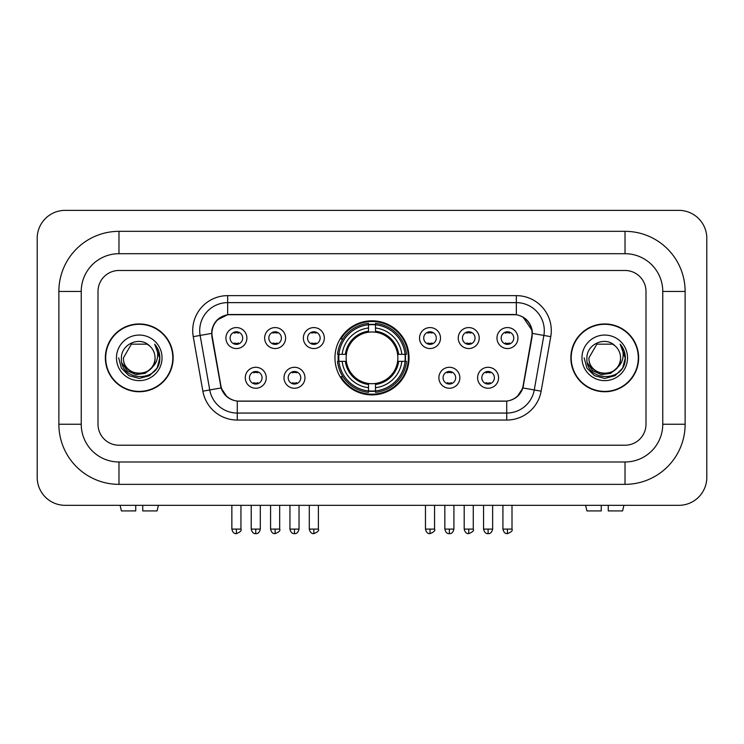 <?xml version="1.0" encoding="UTF-8"?>
<svg xmlns="http://www.w3.org/2000/svg" width="744" height="744" viewBox="0 0 744 744"><rect width="100%" height="100%" fill="white"/><g stroke="black" fill="none" stroke-linecap="round" stroke-linejoin="round"><path stroke-width="1.12" d="M334.958 357.845A37.042 37.042 0 0 0 372 394.887A37.042 37.042 0 0 0 409.042 357.845A37.042 37.042 0 0 0 372 320.803A37.042 37.042 0 0 0 334.958 357.845M304.966 377.766A10.481 10.481 0 0 1 294.484 388.247A10.481 10.481 0 0 1 284.003 377.766A10.481 10.481 0 0 1 294.484 367.285A10.481 10.481 0 0 1 304.966 377.766M288.198 377.766A6.287 6.287 0 0 0 294.484 384.053A6.287 6.287 0 0 0 300.781 377.766A6.287 6.287 0 0 0 294.484 371.479A6.287 6.287 0 0 0 288.198 377.766M459.857 377.766A10.481 10.481 0 0 1 449.376 388.247A10.481 10.481 0 0 1 438.886 377.766A10.481 10.481 0 0 1 449.376 367.285A10.481 10.481 0 0 1 459.857 377.766M443.08 377.766A6.287 6.287 0 0 0 449.376 384.053A6.287 6.287 0 0 0 455.663 377.766A6.287 6.287 0 0 0 449.376 371.479A6.287 6.287 0 0 0 443.08 377.766M498.582 377.766A10.481 10.481 0 0 1 488.101 388.247A10.481 10.481 0 0 1 477.611 377.766A10.481 10.481 0 0 1 488.101 367.285A10.481 10.481 0 0 1 498.582 377.766M481.805 377.766A6.287 6.287 0 0 0 488.101 384.053A6.287 6.287 0 0 0 494.388 377.766A6.287 6.287 0 0 0 488.101 371.479A6.287 6.287 0 0 0 481.805 377.766M266.25 377.766A10.481 10.481 0 0 1 255.759 388.247A10.481 10.481 0 0 1 245.278 377.766A10.481 10.481 0 0 1 255.759 367.285A10.481 10.481 0 0 1 266.25 377.766M249.473 377.766A6.287 6.287 0 0 0 255.759 384.053A6.287 6.287 0 0 0 262.055 377.766A6.287 6.287 0 0 0 255.759 371.479A6.287 6.287 0 0 0 249.473 377.766M285.612 338.064A10.481 10.481 0 0 1 275.122 348.545A10.481 10.481 0 0 1 264.641 338.064A10.481 10.481 0 0 1 275.122 327.583A10.481 10.481 0 0 1 285.612 338.064M268.835 338.064A6.287 6.287 0 0 0 275.122 344.36A6.287 6.287 0 0 0 281.418 338.064A6.287 6.287 0 0 0 275.122 331.778A6.287 6.287 0 0 0 268.835 338.064M324.328 338.064A10.481 10.481 0 0 1 313.847 348.545A10.481 10.481 0 0 1 303.366 338.064A10.481 10.481 0 0 1 313.847 327.583A10.481 10.481 0 0 1 324.328 338.064M307.56 338.064A6.287 6.287 0 0 0 313.847 344.36A6.287 6.287 0 0 0 320.134 338.064A6.287 6.287 0 0 0 313.847 331.778A6.287 6.287 0 0 0 307.56 338.064M440.495 338.064A10.481 10.481 0 0 1 430.013 348.545A10.481 10.481 0 0 1 419.532 338.064A10.481 10.481 0 0 1 430.013 327.583A10.481 10.481 0 0 1 440.495 338.064M423.727 338.064A6.287 6.287 0 0 0 430.013 344.36A6.287 6.287 0 0 0 436.3 338.064A6.287 6.287 0 0 0 430.013 331.778A6.287 6.287 0 0 0 423.727 338.064M479.22 338.064A10.481 10.481 0 0 1 468.739 348.545A10.481 10.481 0 0 1 458.248 338.064A10.481 10.481 0 0 1 468.739 327.583A10.481 10.481 0 0 1 479.22 338.064M462.443 338.064A6.287 6.287 0 0 0 468.739 344.36A6.287 6.287 0 0 0 475.025 338.064A6.287 6.287 0 0 0 468.739 331.778A6.287 6.287 0 0 0 462.443 338.064M517.945 338.064A10.481 10.481 0 0 1 507.454 348.545A10.481 10.481 0 0 1 496.973 338.064A10.481 10.481 0 0 1 507.454 327.583A10.481 10.481 0 0 1 517.945 338.064M501.168 338.064A6.287 6.287 0 0 0 507.454 344.36A6.287 6.287 0 0 0 513.751 338.064A6.287 6.287 0 0 0 507.454 331.778A6.287 6.287 0 0 0 501.168 338.064M246.887 338.064A10.481 10.481 0 0 1 236.406 348.545A10.481 10.481 0 0 1 225.916 338.064A10.481 10.481 0 0 1 236.406 327.583A10.481 10.481 0 0 1 246.887 338.064M230.11 338.064A6.287 6.287 0 0 0 236.406 344.36A6.287 6.287 0 0 0 242.693 338.064A6.287 6.287 0 0 0 236.406 331.778A6.287 6.287 0 0 0 230.11 338.064M212.226 336.66A18.87 18.87 0 0 1 230.807 314.507L513.193 314.507A18.87 18.87 0 0 1 531.774 336.66L523.144 385.587A18.87 18.87 0 0 1 504.562 401.183L239.438 401.183A18.87 18.87 0 0 1 220.856 385.587L212.226 336.66M338.278 361.342A33.899 33.899 0 0 1 338.278 354.349M105.35 357.845A33.899 33.899 0 0 0 139.249 391.744A33.899 33.899 0 0 0 173.147 357.845A33.899 33.899 0 0 0 139.249 323.947A33.899 33.899 0 0 0 105.35 357.845M570.853 357.845A33.899 33.899 0 0 0 604.751 391.744A33.899 33.899 0 0 0 638.65 357.845A33.899 33.899 0 0 0 604.751 323.947A33.899 33.899 0 0 0 570.853 357.845M211.798 330.587C213.612 321.845 218.894 316.553 227.664 314.721L516.336 314.721C525.087 316.544 530.379 321.836 532.202 330.587L532.127 336.66L522.92 387.959C520.158 395.566 514.755 399.937 506.72 401.09L237.28 401.09C229.264 399.956 223.86 395.576 221.08 387.959L211.873 336.66L211.798 330.587M217.164 319.994L227.664 314.721L227.664 302.631L516.336 302.631A27.956 27.956 0 0 1 543.864 335.442L534.257 389.958A27.956 27.956 0 0 1 506.72 413.06L237.28 413.06A27.956 27.956 0 0 1 209.743 389.958L200.136 335.442A27.956 27.956 0 0 1 227.664 302.631L227.664 295.638L516.336 295.638L516.336 314.721M211.594 333.424L200.136 335.442A27.956 27.956 0 0 1 199.708 330.587M522.976 317.046L532.202 330.587L532.406 333.424L550.755 336.66L541.139 391.177A34.949 34.949 0 0 1 506.72 420.053L237.28 420.053A34.949 34.949 0 0 1 202.861 391.177L193.245 336.66A34.949 34.949 0 0 1 227.664 295.638M239.084 401.183L237.28 401.09L237.28 420.053M506.72 420.053L506.72 401.09L504.916 401.183M541.139 391.177L522.92 387.959L517.275 396.561M226.846 396.673L221.08 387.959L202.861 391.177M523.497 385.587L523.385 386.183M220.615 386.183L220.503 385.587M645.987 291.443A20.972 20.972 0 0 0 625.025 270.481L118.975 270.481A20.972 20.972 0 0 0 98.013 291.443L98.013 424.247A20.972 20.972 0 0 0 118.975 445.219L625.025 445.219A20.972 20.972 0 0 0 645.987 424.247L645.987 291.443A20.972 20.972 0 0 0 625.025 270.481L118.975 270.481A20.972 20.972 0 0 0 98.013 291.443L98.013 424.247A20.972 20.972 0 0 0 118.975 445.219L625.025 445.219A20.972 20.972 0 0 0 645.987 424.247L645.987 291.443M172.794 357.845A33.554 33.554 0 0 0 139.249 324.3A33.554 33.554 0 0 0 105.695 357.845A33.554 33.554 0 0 0 139.249 391.4A33.554 33.554 0 0 0 172.794 357.845M152.362 367.145L145.229 373.321L135.882 374.623L127.28 370.735L121.904 362.97M155.04 357.845C156.008 378.222 122.481 378.222 123.448 357.845L131.353 344.165L147.145 344.165L149.6 345.913C139.9 335.749 121.235 344.119 121.412 357.845C119.635 382.23 159.179 382.872 159.811 359.027L159.848 357.845C159.793 352.665 158.063 348.118 154.678 344.193C157.254 348.425 158.165 352.972 157.403 357.845C156.659 361.993 154.65 365.369 151.348 367.992A15.801 15.801 0 0 0 155.04 357.845C156.008 378.222 122.481 378.222 123.448 357.845C122.481 378.222 156.008 378.222 155.04 357.845A15.801 15.801 0 0 0 149.6 345.913M151.348 367.992C142.969 379.328 122.63 372.074 123.448 357.845M116.464 357.845A22.785 22.785 0 0 0 139.249 380.63A22.785 22.785 0 0 0 162.034 357.845A22.785 22.785 0 0 0 139.249 335.06A22.785 22.785 0 0 0 116.464 357.845M154.678 344.193L159.839 358.45L158.881 351.605L159.839 358.45L158.881 351.605L159.839 358.45L154.826 344.37L159.839 358.441M154.826 344.37L159.848 357.845L157.086 368.15L149.544 375.683L139.249 378.445L128.945 375.683L121.402 368.15L118.649 357.845M135.752 505.325L135.752 510.914L121.412 510.914L120.082 505.325L121.412 510.914M157.077 510.914L158.407 505.325L157.077 510.914L142.746 510.914L142.746 505.325M638.306 357.845A33.554 33.554 0 0 0 604.751 324.3A33.554 33.554 0 0 0 571.206 357.845A33.554 33.554 0 0 0 604.751 391.4A33.554 33.554 0 0 0 638.306 357.845M617.864 367.145L610.731 373.321L601.385 374.623L592.782 370.735L587.407 362.97M620.552 357.845C621.519 378.222 587.993 378.222 588.96 357.845L596.855 344.165L612.647 344.165L615.102 345.913C605.402 335.749 586.746 344.119 586.914 357.845C585.137 382.23 624.681 382.872 625.323 359.027L625.351 357.845C625.295 352.665 623.574 348.118 620.18 344.193C622.756 348.425 623.667 352.972 622.905 357.845C622.17 361.993 620.152 365.369 616.86 367.992A15.801 15.801 0 0 0 620.552 357.845C621.519 378.222 587.993 378.222 588.96 357.845C587.993 378.222 621.519 378.222 620.552 357.845A15.801 15.801 0 0 0 615.102 345.913M616.86 367.992C608.471 379.328 588.132 372.074 588.96 357.845M581.966 357.845A22.785 22.785 0 0 0 604.751 380.63A22.785 22.785 0 0 0 627.536 357.845A22.785 22.785 0 0 0 604.751 335.06A22.785 22.785 0 0 0 581.966 357.845M620.18 344.193L625.341 358.45L624.383 351.605L625.341 358.45L624.383 351.605L625.341 358.45L620.338 344.37L625.341 358.441M620.338 344.37L625.351 357.845L622.598 368.15L615.056 375.683L604.751 378.445L594.456 375.683L586.914 368.15L584.152 357.845M375.497 390.935L375.497 392.339A34.67 34.67 0 0 0 406.494 361.342L405.089 361.342A33.266 33.266 0 0 1 375.497 390.935L375.497 387.698A30.058 30.058 0 0 0 401.853 361.342L397.622 361.342A25.863 25.863 0 0 0 375.497 332.224L375.497 324.756A33.266 33.266 0 0 1 405.089 354.349L406.494 354.349A34.67 34.67 0 0 0 375.497 323.352L375.497 324.756M338.911 361.342L337.506 361.342A34.67 34.67 0 0 0 368.503 392.339L368.503 390.935A33.266 33.266 0 0 1 338.911 361.342L342.147 361.342A30.058 30.058 0 0 0 368.503 387.698L368.503 383.467A25.863 25.863 0 0 0 397.622 361.342L398.654 361.342A26.886 26.886 0 0 1 375.497 384.499L375.497 387.698M368.503 324.756L368.503 323.352A34.67 34.67 0 0 0 337.506 354.349L338.911 354.349A33.266 33.266 0 0 1 368.503 324.756L368.503 327.992A30.058 30.058 0 0 0 342.147 354.349L346.379 354.349A25.863 25.863 0 0 0 368.503 383.467L368.503 384.499A26.886 26.886 0 0 1 345.346 361.342L342.147 361.342M338.985 361.342A33.201 33.201 0 0 1 338.985 354.349M375.497 324.83A33.201 33.201 0 0 0 368.503 324.83M405.015 354.349A33.201 33.201 0 0 1 405.015 361.342M405.089 354.349L401.853 354.349A30.058 30.058 0 0 0 375.497 327.992M401.853 361.342L405.089 361.342M368.503 387.698L368.503 390.935M397.622 354.349L401.853 354.349M375.497 383.513L375.497 384.499M368.503 383.467A25.863 25.863 0 0 1 346.379 361.342L345.346 361.342M375.497 390.86A33.201 33.201 0 0 1 368.503 390.86M342.147 354.349L338.911 354.349M368.503 332.177L368.503 327.992M375.497 332.224A25.863 25.863 0 0 0 346.379 354.349L345.346 354.349A26.886 26.886 0 0 1 368.503 331.192M375.497 332.177L375.497 331.192A26.886 26.886 0 0 1 398.654 354.349M342.919 338.976L340.938 338.976A36.344 36.344 0 0 1 408.344 357.845A36.344 36.344 0 0 1 340.938 376.715L342.919 376.715M234.304 343.998L234.304 343.003A5.366 5.366 0 0 0 238.499 343.003L238.499 343.998M238.499 332.131L238.499 333.135A5.366 5.366 0 0 0 234.304 333.135L234.304 332.131M273.029 343.998L273.029 343.003A5.366 5.366 0 0 0 277.224 343.003L277.224 343.998M277.224 332.131L277.224 333.135A5.366 5.366 0 0 0 273.029 333.135L273.029 332.131M311.755 343.998L311.755 343.003A5.366 5.366 0 0 0 315.94 343.003L315.94 343.998M315.94 332.131L315.94 333.135A5.366 5.366 0 0 0 311.755 333.135L311.755 332.131M427.921 343.998L427.921 343.003A5.366 5.366 0 0 0 432.106 343.003L432.106 343.998M432.106 332.131L432.106 333.135A5.366 5.366 0 0 0 427.921 333.135L427.921 332.131M466.637 343.998L466.637 343.003A5.366 5.366 0 0 0 470.831 343.003L470.831 343.998M470.831 332.131L470.831 333.135A5.366 5.366 0 0 0 466.637 333.135L466.637 332.131M505.362 343.998L505.362 343.003A5.366 5.366 0 0 0 509.556 343.003L509.556 343.998M509.556 332.131L509.556 333.135A5.366 5.366 0 0 0 505.362 333.135L505.362 332.131M253.667 383.699L253.667 382.704A5.366 5.366 0 0 0 257.861 382.704L257.861 383.699M257.861 371.833L257.861 372.828A5.366 5.366 0 0 0 253.667 372.828L253.667 371.833M292.392 383.699L292.392 382.704A5.366 5.366 0 0 0 296.586 382.704L296.586 383.699M296.586 371.833L296.586 372.828A5.366 5.366 0 0 0 292.392 372.828L292.392 371.833M447.274 383.699L447.274 382.704A5.366 5.366 0 0 0 451.469 382.704L451.469 383.699M451.469 371.833L451.469 372.828A5.366 5.366 0 0 0 447.274 372.828L447.274 371.833M485.999 383.699L485.999 382.704A5.366 5.366 0 0 0 490.194 382.704L490.194 383.699M490.194 371.833L490.194 372.828A5.366 5.366 0 0 0 485.999 372.828L485.999 371.833M601.254 505.325L601.254 510.914L586.923 510.914L585.593 505.325L586.923 510.914M622.589 510.914L623.918 505.325L622.589 510.914L608.248 510.914L608.248 505.325M625.025 231.338A60.106 60.106 0 0 1 685.131 291.443A60.106 60.106 0 0 0 625.025 231.338L118.975 231.338A60.106 60.106 0 0 0 58.869 291.443A60.106 60.106 0 0 1 118.975 231.338L118.975 253.704L625.025 253.704L118.975 253.704A37.739 37.739 0 0 0 81.236 291.443L81.236 424.247A37.739 37.739 0 0 0 118.975 461.987L625.025 461.987L118.975 461.987L118.975 484.353L625.025 484.353A60.106 60.106 0 0 0 685.131 424.247L685.131 291.443L662.764 291.443A37.739 37.739 0 0 0 625.025 253.704L625.025 231.338M685.131 424.247L662.764 424.247L662.764 291.443L662.764 424.247A37.739 37.739 0 0 1 625.025 461.987L625.025 484.353M706.8 238.322A27.956 27.956 0 0 0 678.844 210.366L65.156 210.366A27.956 27.956 0 0 0 37.2 238.322L37.2 477.369A27.956 27.956 0 0 0 65.156 505.325L678.844 505.325A27.956 27.956 0 0 0 706.8 477.369L706.8 238.322M58.869 424.247L81.236 424.247L81.236 291.443L58.869 291.443L58.869 424.247A60.106 60.106 0 0 0 118.975 484.353M516.336 295.638A34.949 34.949 0 0 1 550.755 336.66M193.245 336.66L200.136 335.442M375.497 383.467A25.863 25.863 0 0 0 397.622 361.342M368.503 391.177A33.517 33.517 0 0 0 375.497 391.177M405.331 361.342A33.517 33.517 0 0 0 405.331 354.349M375.497 324.514A33.517 33.517 0 0 0 368.503 324.514M236.406 529.086L231.858 529.086C232.649 532.332 234.165 533.848 236.406 533.634L236.406 529.086L240.944 529.086L240.944 505.325M275.122 529.086L270.584 529.086C271.374 532.332 272.89 533.848 275.122 533.634L275.122 529.086L279.67 529.086L279.67 505.325M313.847 529.086L309.299 529.086C310.099 532.332 311.615 533.848 313.847 533.634L313.847 529.086L318.386 529.086L318.386 505.325M430.013 529.086L425.466 529.086C426.266 532.332 427.781 533.848 430.013 533.634L430.013 529.086L434.561 529.086L434.561 505.325M468.739 529.086L464.191 529.086C464.981 532.332 466.497 533.848 468.739 533.634L468.739 529.086L473.277 529.086L473.277 505.325M507.454 529.086L502.916 529.086C503.707 532.332 505.223 533.848 507.454 533.634L507.454 529.086L512.002 529.086L512.002 505.325M255.759 529.086L251.221 529.086C252.011 532.332 253.527 533.848 255.759 533.634L255.759 529.086L260.307 529.086L260.307 505.325M294.484 529.086L289.946 529.086C290.737 532.332 292.252 533.848 294.484 533.634L294.484 529.086L299.032 529.086L299.032 505.325M449.376 529.086L444.828 529.086C445.628 532.332 447.135 533.848 449.376 533.634L449.376 529.086L453.914 529.086L453.914 505.325M488.101 529.086L483.554 529.086C484.344 532.332 485.86 533.848 488.101 533.634L488.101 529.086L492.64 529.086L492.64 505.325M231.858 529.086L231.858 505.325M240.944 529.086C241.865 530.546 240.349 532.053 236.406 533.634M270.584 529.086L270.584 505.325M279.67 529.086C280.59 530.546 279.074 532.053 275.122 533.634M309.299 529.086L309.299 505.325M318.386 529.086C319.316 530.546 317.8 532.053 313.847 533.634M425.466 529.086L425.466 505.325M434.561 529.086C435.482 530.546 433.966 532.053 430.013 533.634M464.191 529.086L464.191 505.325M473.277 529.086C474.198 530.546 472.682 532.053 468.739 533.634M502.916 529.086L502.916 505.325M512.002 529.086C512.923 530.546 511.407 532.053 507.454 533.634M251.221 529.086L251.221 505.325M260.307 529.086C259.517 532.332 258.001 533.848 255.759 533.634M289.946 529.086L289.946 505.325M299.032 529.086C298.232 532.332 296.726 533.848 294.484 533.634M444.828 529.086L444.828 505.325M453.914 529.086C453.124 532.332 451.608 533.848 449.376 533.634M483.554 529.086L483.554 505.325M492.64 529.086C491.849 532.332 490.333 533.848 488.101 533.634"/></g></svg>
